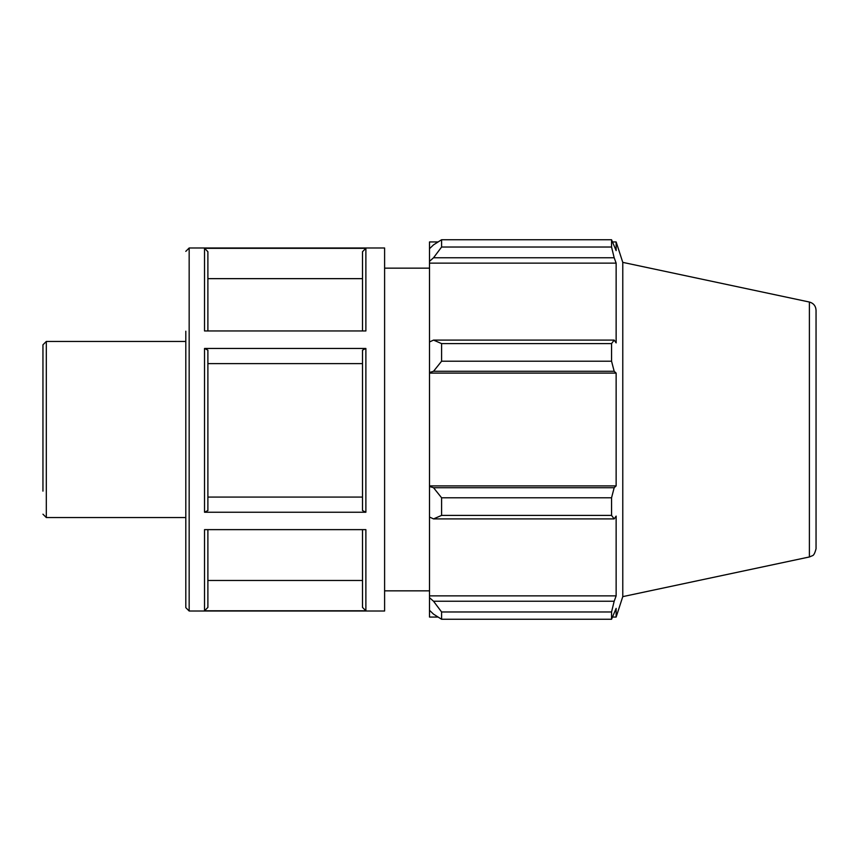 <?xml version="1.0" encoding="UTF-8"?>
<svg xmlns="http://www.w3.org/2000/svg" width="859" height="859" viewBox="0 0 859 859"><rect width="100%" height="100%" fill="white"/><g stroke="black" fill="none" stroke-linecap="round" stroke-linejoin="round"><path stroke-width="1.29" d="M42.95 514.187L46.311 517.548L46.311 341.452L42.95 344.813L42.95 491.133M46.311 341.452L185.802 341.452L185.802 517.548L46.311 517.548M384.607 247.993L384.607 611.007L189.163 611.007L189.163 247.993L384.607 247.993M207.889 529.638L207.889 607.41L204.528 610.781L365.88 610.781L362.509 607.41L362.509 529.638M365.88 610.781L365.88 529.638L204.528 529.638L204.528 610.781M204.528 512.232L365.88 512.232L362.509 510.547L362.509 350.15L365.88 348.464L204.528 348.464L207.889 350.15L207.889 510.547L204.528 512.232L204.528 348.464M204.528 248.326L204.528 330.951L365.88 330.951L365.88 248.326L204.528 248.326L207.889 251.698L207.889 330.951M362.509 330.951L362.509 251.698L365.88 248.326M185.802 331.209L185.802 607.646L189.163 611.007M207.889 580.48L362.509 580.48M207.889 497.082L362.509 497.082M362.509 363.625L207.889 363.625M362.509 278.649L207.889 278.649M433.537 518.9L441.601 515.4L441.601 497.791L433.537 487.719L429.5 486.505L429.5 517.032L433.537 518.9L614.174 518.9L611.554 515.4L441.601 515.4M429.5 486.505L429.5 372.495L433.537 371.281L441.601 361.209L441.601 343.6L433.537 340.1L429.5 341.968L429.5 372.495M429.5 341.968L429.5 261.34L433.537 257.764L441.601 247.027L441.601 239.736L433.537 244.847L429.5 248.702L429.5 261.34M429.5 248.702L429.5 241.937L438.09 241.937M438.09 617.063L429.5 617.063L429.5 610.298L433.537 614.153L441.601 619.264L441.601 611.973L433.537 601.236L429.5 597.66L429.5 610.298M429.5 597.66L429.5 517.032M429.5 485.904L616.139 485.904L614.174 487.719L433.537 487.719M441.601 497.791L611.554 497.791L614.174 487.719M429.5 595.867L616.139 595.867L614.174 601.236L433.537 601.236M441.601 611.973L611.554 611.973L614.174 601.236M809.393 302.035L809.393 556.965L812.281 555.752C813.645 555.548 814.901 553.217 816.05 548.74L816.05 310.26C815.76 305.954 813.537 303.216 809.393 302.035L622.775 262.371L616.139 241.937L616.139 250.624L611.554 239.736L441.601 239.736L611.554 239.736L611.554 247.027L441.601 247.027M433.537 257.764L614.174 257.764L616.139 263.133L616.139 342.891L614.174 340.1L433.537 340.1M441.601 343.6L611.554 343.6L614.174 340.1M622.775 262.371L622.775 596.629L616.139 617.063L616.139 608.376L611.554 619.264L441.601 619.264M614.174 257.764L611.554 247.027M611.554 343.6L611.554 361.209L441.601 361.209M433.537 371.281L614.174 371.281L611.554 361.209M614.174 371.281L616.139 373.096L616.139 485.904M611.554 497.791L611.554 515.4M614.174 518.9L616.139 516.109L616.139 595.867M611.554 611.973L611.554 619.264M429.5 373.096L616.139 373.096M429.5 263.133L616.139 263.133M384.607 268.158L429.5 268.158M365.88 512.232L365.88 348.464M189.163 247.993L185.802 251.354M809.393 556.965L622.775 596.629M612.692 617.063L616.139 617.063M612.692 241.937L616.139 241.937M384.607 590.842L429.5 590.842"/></g></svg>
